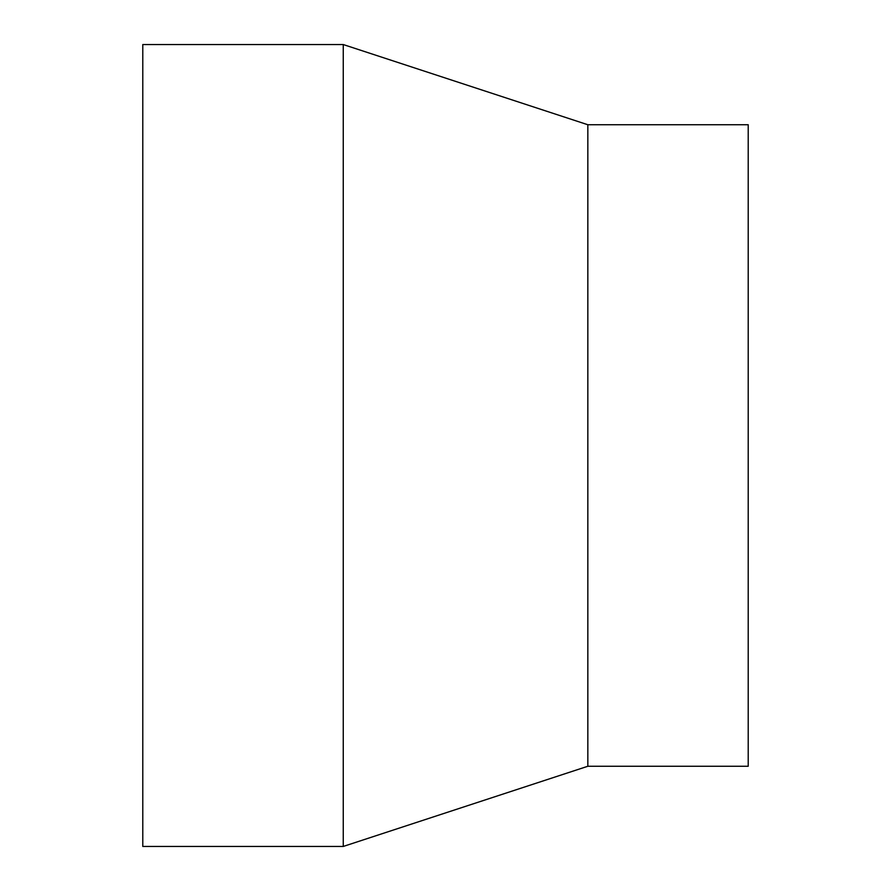 <?xml version="1.0" encoding="UTF-8"?>
<svg xmlns="http://www.w3.org/2000/svg" width="891" height="891" viewBox="0 0 891 891"><rect width="100%" height="100%" fill="white"/><g stroke="black" fill="none" stroke-linecap="round" stroke-linejoin="round"><path stroke-width="1.34" d="M587.837 766.26L748.217 766.26L748.217 124.74L587.837 124.74L587.837 766.26L343.258 846.45L142.783 846.45L142.783 44.55L343.258 44.55L343.258 846.45M587.837 124.74L343.258 44.55"/></g></svg>
